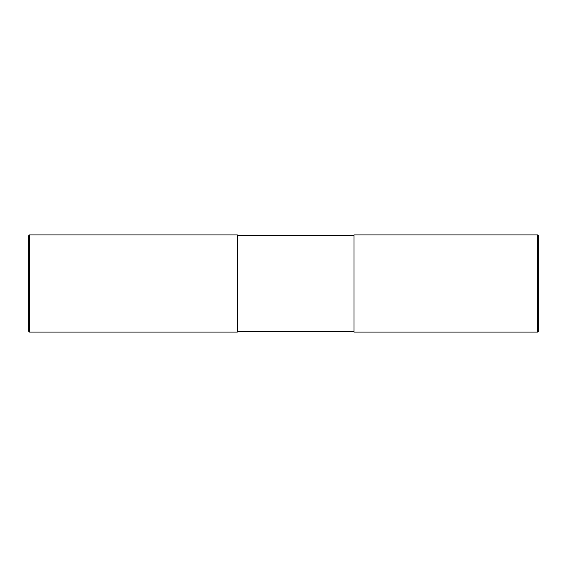 <?xml version="1.0" encoding="UTF-8"?>
<svg xmlns="http://www.w3.org/2000/svg" width="567" height="567" viewBox="0 0 567 567"><rect width="100%" height="100%" fill="white"/><g stroke="black" fill="none" stroke-linecap="round" stroke-linejoin="round"><path stroke-width="0.85" d="M537.679 234.901L538.65 235.872L538.65 331.128L537.679 332.099L353.971 332.099L353.971 234.901L537.679 234.901L537.679 332.099M29.562 234.901L237.332 234.901L237.332 332.099L29.562 332.099L28.35 330.887L28.35 236.113L29.562 234.901L29.562 332.099M353.971 331.617L237.332 331.617M353.971 235.383L237.332 235.383"/></g></svg>
